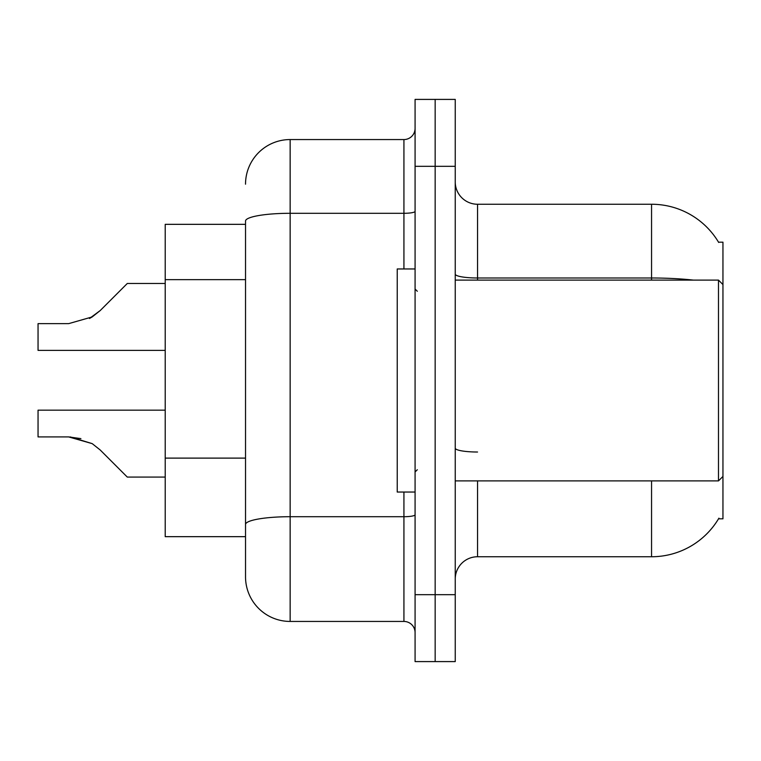 <?xml version="1.0" encoding="UTF-8"?>
<svg xmlns="http://www.w3.org/2000/svg" width="761" height="761" viewBox="0 0 761 761"><rect width="100%" height="100%" fill="white"/><g stroke="black" fill="none" stroke-linecap="round" stroke-linejoin="round"><path stroke-width="1.14" d="M718.917 518.155A78.079 78.079 0 0 1 651.559 556.748A78.079 78.079 0 0 0 718.527 518.821L722.95 518.821L722.95 242.179L718.527 242.179M245.527 224.333L165.213 224.333L165.213 536.667L245.527 536.667M455.24 579.054A22.307 22.307 0 0 1 477.547 556.748L651.559 556.748L651.559 480.895M435.159 594.674L435.159 661.594L455.24 661.594L455.24 594.674L435.159 594.674L435.159 661.594L415.078 661.594L415.078 594.674L435.159 594.674L435.159 166.326L435.159 594.674M415.078 594.674L415.078 99.406L435.159 99.406L435.159 166.326L435.159 99.406L455.24 99.406L455.24 594.674M693.395 280.105A78.079 13.555 180 0 0 651.559 277.993L651.559 204.252A78.079 78.079 0 0 1 718.688 242.455A78.079 78.079 0 0 0 651.559 204.252L477.547 204.252A22.307 22.307 0 0 1 455.24 181.946A22.307 22.307 0 0 0 477.547 204.252L477.547 280.105M245.527 184.181A44.623 44.623 0 0 1 290.15 139.558L290.15 621.442A44.623 44.623 0 0 1 245.527 576.819L245.527 221.051A44.623 7.753 180 0 1 290.15 213.299L403.929 213.299L403.929 139.558A11.158 11.158 0 0 0 415.078 128.4M290.15 621.442L403.929 621.442L403.929 492.044M290.15 139.558L403.929 139.558M415.078 632.6A11.158 11.158 0 0 0 403.929 621.442M165.213 410.169L38.05 410.169L38.05 436.909L68.652 436.909L38.05 436.909L68.652 436.909L38.05 436.909L68.652 436.909L38.05 436.909L68.652 436.909L38.05 436.909L68.652 436.909L38.05 436.909L68.652 436.909L38.05 436.909L68.652 436.909L92.205 443.634L70.326 436.938L92.205 443.634L70.326 436.938L92.205 443.634L70.326 436.938L92.205 443.634L70.326 436.938L92.205 443.634L70.326 436.938L92.205 443.634L70.326 436.938L92.205 443.634L100.195 449.979L127.287 477.071L165.213 477.071M92.205 443.634L100.195 449.979M127.287 283.482L165.213 283.482L127.287 283.482L100.195 310.574L89.465 318.488L92.205 316.918L68.652 323.644L38.05 323.644L38.05 350.383L165.213 350.383M100.195 310.574L89.465 318.488L100.195 310.574L89.465 318.488L100.195 310.574L89.465 318.488L100.195 310.574L89.465 318.488L100.195 310.574L89.465 318.488L100.195 310.574L92.205 316.918L100.195 310.574L92.205 316.918L68.652 323.644M415.078 268.956L397.232 268.956L397.232 492.044L415.078 492.044M722.95 284.566L718.489 280.105L718.489 480.895L455.24 480.895M80.894 438.621L68.652 436.909M245.527 279.639L165.213 279.639M245.527 458.112L165.213 458.112M477.547 480.895L477.547 556.748M651.559 280.105L651.559 277.993L477.547 277.993A22.307 3.872 0 0 1 455.24 274.122M455.24 166.326L415.078 166.326M477.547 452.015A22.307 3.872 -0 0 1 455.24 448.134M415.078 514.769A11.158 1.941 0 0 1 403.929 516.709L290.15 516.709A44.623 7.753 180 0 0 245.527 524.453M403.929 268.956L403.929 213.299A11.158 1.941 0 0 0 415.078 211.358M417.313 291.263L415.078 289.028M722.95 476.434L718.489 480.895M455.24 280.105L718.489 280.105M417.313 469.737L415.078 471.972"/></g></svg>
